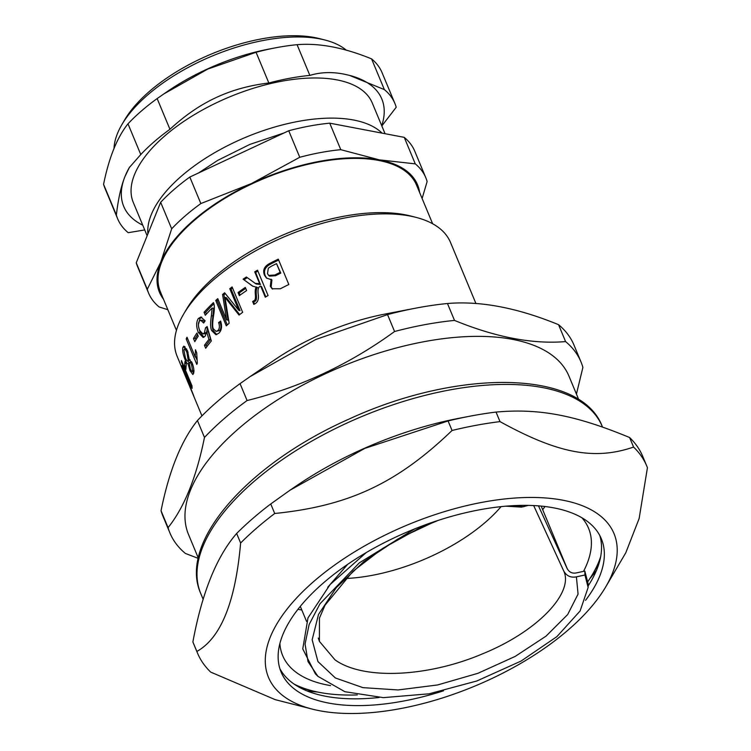 <?xml version="1.0" encoding="UTF-8"?>
<svg xmlns="http://www.w3.org/2000/svg" width="751" height="751" viewBox="0 0 751 751"><rect width="100%" height="100%" fill="white"/><g stroke="black" fill="none" stroke-linecap="round" stroke-linejoin="round"><path stroke-width="1.13" d="M297.931 609.352A165.661 77.315 157.4 0 0 301.799 609.972M542.691 509.704A165.661 77.315 157.4 0 0 544.982 506.512M294.082 684.077A178.607 83.361 157.4 0 0 312.444 690.845A178.607 83.361 157.4 0 0 357.288 694.919M588.042 581.34A178.607 83.361 157.4 0 0 592.577 574.243A178.607 83.361 157.4 0 0 600.716 556.444M583.508 571.37A165.661 77.315 157.4 0 0 588.549 528.263A165.661 77.315 157.4 0 0 586.428 523.982A165.661 77.315 157.4 0 0 581.941 517.796M279.888 643.532A165.661 77.315 157.4 0 0 282.658 655.595A165.661 77.315 157.4 0 0 284.789 659.876A165.661 77.315 157.4 0 0 330.534 685.597M501.058 506.643A126.318 58.953 -22.6 0 1 345.479 578.514M475.946 303.564L450.506 242.442A148.06 69.101 157.4 0 0 447.465 236.79A148.06 69.101 157.4 0 0 415.913 217.349L410.581 215.988A142.887 66.689 157.4 0 0 186.473 309.271L183.685 314.012A148.06 69.101 157.4 0 0 177.114 356.246L201.944 415.876M578.758 399.673L568.967 376.138A206.046 96.166 157.4 0 0 564.733 368.272A206.046 96.166 157.4 0 0 333.022 370.299A206.046 96.166 157.4 0 0 188.52 534.505L198.311 558.04M184.615 366.272A148.06 69.101 -22.6 0 1 185.009 361.391L186.314 364.526A148.06 69.101 157.4 0 0 185.919 369.408L184.615 366.272L186.154 365.793M196.715 359.382L195.711 356.978M187.628 338.72L186.201 338.964A148.06 69.101 -22.6 0 1 186.999 337.218L195.26 357.054L195.457 349.778L196.715 352.792L197.306 363.287A148.06 69.101 157.4 0 0 196.8 364.423L186.201 338.964M196.565 356.847L195.26 357.054M198.433 324.582L200.038 318.443L201.719 317.138M203.962 337.227L200.132 332.411L198.696 327.417M206.835 346.69L206.215 345.188A145.994 68.134 -22.6 0 1 210.609 339.396L208.403 331.811L206.713 331.82L207.436 327.624M210.609 339.396L208.919 339.414L206.713 331.82L205.154 336.195L203.108 337.443L198.377 332.524C196.133 326.892 196.124 322.217 198.33 318.48L200.874 317.006L205.145 320.827L203.662 323.005L200.714 320.292L199.419 321.024C198.02 323.08 198.095 326.206 199.635 330.384L202.883 333.895L204.629 333.829L206.713 331.839M204.535 321.71L202.385 320.264L200.714 320.292M206.215 345.188L204.46 345.291A148.06 69.101 -22.6 0 1 208.919 339.414M207.192 327.821L205.511 327.83L207.107 326.516L211.331 340.963A148.06 69.101 157.4 0 0 205.699 348.267L204.46 345.291M202.883 333.895L204.403 332.956L205.511 327.83M227.29 324.92L217.208 300.682L215.734 300.466A148.06 69.101 -22.6 0 1 217.762 298.635L226.595 319.842L228.032 320.086L223.958 294.767L222.587 294.467A148.06 69.101 -22.6 0 1 224.624 292.777L238.762 310.285L240.029 310.661L231.045 289.079A145.994 68.134 -22.6 0 1 232.528 287.952M223.958 294.767A145.994 68.134 -22.6 0 1 225.319 293.641M217.208 300.682A145.994 68.134 -22.6 0 1 218.231 299.752M239.653 314.585L226.351 297.678L224.99 297.368L229.149 323.268A148.06 69.101 157.4 0 0 226.295 325.831L215.734 300.466M231.045 289.079L229.778 288.703A148.06 69.101 -22.6 0 1 232.106 286.938L242.657 312.303A148.06 69.101 157.4 0 0 239.043 315.063L224.99 297.368M238.762 310.285L229.778 288.703M226.595 319.842L222.587 294.467M253.096 286.375L243.099 279.165A148.06 69.101 -22.6 0 1 246.384 277.006L256.091 283.972L260.325 284.488L255.65 272.435A145.994 68.134 -22.6 0 1 257.912 271.102M244.178 279.682A145.994 68.134 -22.6 0 1 247.257 277.654M254.542 304.005L253.707 301.996L254.842 301.301C256.251 301.001 256.758 298.936 256.354 295.096C255.988 290.844 256.382 288.328 257.537 287.558L252.561 286.093L243.099 279.165M265.816 296.861L261.583 286.694L260.663 286.075C258.4 286.751 257.584 289.417 258.194 294.073C258.964 299.048 257.846 302.296 254.842 303.817L253.838 304.399L252.627 301.489L253.772 300.775C255.199 300.466 255.725 298.391 255.34 294.542C254.983 290.28 255.387 287.755 256.56 286.976M255.65 272.435L254.72 271.824A148.06 69.101 -22.6 0 1 257.527 270.172L268.079 295.537A148.06 69.101 157.4 0 0 265.281 297.18L260.663 286.075M260.588 284.31L259.668 283.69L254.72 271.824M255.03 283.334L259.668 283.69M254.842 301.301L253.772 300.775M253.707 301.996L252.627 301.489M268.661 275.41L269.459 276.124L275.636 275.72A145.994 68.134 -22.6 0 1 280.79 273.101L276.528 263.62A148.06 69.101 157.4 0 0 270.923 266.464L268.332 268.22L267.478 273.646L268.661 275.41L274.932 274.988A148.06 69.101 -22.6 0 1 280.161 272.331L276.528 263.62M280.79 273.101L280.161 272.331M266.896 278.377L265.347 275.955C263.329 270.989 265.009 267.074 270.388 264.202A145.994 68.134 -22.6 0 1 278.659 260.053M272.538 289.088L271.139 286.938L271.918 279.888L266.464 278.048L264.521 275.288C262.503 270.322 264.221 266.38 269.675 263.47A148.06 69.101 -22.6 0 1 278.283 259.151L288.835 284.516A148.06 69.101 157.4 0 0 280.339 288.778L272.106 288.76L270.322 286.262L271.149 279.194M240.123 295.087L239.231 292.956A145.994 68.134 -22.6 0 1 245.718 288.393M238.039 292.514A148.06 69.101 -22.6 0 1 245.314 287.426L246.619 290.553A148.06 69.101 157.4 0 0 239.334 295.65L238.039 292.514L239.231 292.956M216.739 334.617L213.387 330.75C212.026 328.309 211.876 323.362 212.946 315.918L213.669 308.239L212.129 308.088A148.06 69.101 157.4 0 0 205.305 315.279L204.056 312.285A148.06 69.101 -22.6 0 1 213.444 302.615C214.598 304.699 214.636 309.065 213.556 315.711C212.42 323.052 212.392 327.445 213.462 328.91L216.072 331.388L217.903 330.534C219.63 328.694 219.855 326.037 218.597 322.573L220.625 321.071C222.258 326.3 221.686 330.337 218.898 333.172L215.912 334.711L211.763 330.703C210.393 328.262 210.261 323.296 211.369 315.805L212.129 308.088M216.072 331.388L219.47 330.647C221.169 328.825 221.395 326.187 220.127 322.733L220.954 322.113M206.403 314.059L205.69 312.332A145.994 68.134 -22.6 0 1 213.866 303.826M212.946 315.918L211.369 315.805M220.127 322.733L218.597 322.573M205.69 312.332L204.056 312.285M195.917 339.781L195.316 338.316A145.994 68.134 -22.6 0 1 197.588 334.617M193.486 338.532A148.06 69.101 -22.6 0 1 196.931 333.05L198.236 336.185A148.06 69.101 157.4 0 0 194.791 341.658L193.486 338.532L195.316 338.316M193.871 370.506L192.566 370.806L191.599 364.723C190.463 362.245 189.684 361.635 189.261 362.883L190.35 368.976C191.421 371.379 192.162 371.989 192.566 370.806L192.162 371.388L194.096 370.919M191.655 361.822L189.261 362.883M190.125 359.832L188.201 360.283L186.896 352.454C185.459 349.346 184.464 348.548 183.92 350.06L185.384 357.87C186.764 360.996 187.703 361.804 188.201 360.283L187.694 361.024L190.125 359.832M186.67 348.933L184.446 349.328L183.92 350.06M184.568 349.299L184.934 346.558M189.233 362.986L187.881 360.978M193.645 373.331L192.453 371.313M189.168 363.381L188.294 363.597C187.515 364.226 186.436 362.883 185.065 359.579C183.056 354.566 182.315 350.539 182.85 347.497L183.807 346.164L187.497 350.708L189.308 359.785L192.125 362.883C193.739 367.183 194.237 370.675 193.636 373.36L192.876 374.524L190.003 370.656L188.022 363.737M181.517 362.104A148.06 69.101 -22.6 0 1 181.442 360.518L192.003 385.883A148.06 69.101 157.4 0 0 192.143 388.351L183.601 370.074L193.486 395.186A148.06 69.101 157.4 0 0 194.18 397.185L183.619 371.829A148.06 69.101 -22.6 0 1 183.113 370.403L191.946 391.609L182.211 367.042A148.06 69.101 -22.6 0 1 181.939 365.634L190.501 383.686L181.517 362.104L182.033 361.935M191.017 383.517L190.501 383.686M447.465 303.507C480.405 300.747 517.439 307.807 558.547 324.676L565.587 341.583C532.647 344.343 495.613 337.283 454.505 320.414L447.465 303.507A222.615 103.901 157.4 0 0 415.322 308.229L385 314.068A148.06 69.101 157.4 0 0 274.096 360.227L249.98 376.683L315.645 339.546L387.535 314.603L394.575 331.51C349.497 364.329 300.334 387.338 247.088 400.536L240.048 383.63L249.98 376.683M415.913 217.349A148.06 69.101 157.4 0 0 183.685 314.012M161.043 510.727C169.088 470.849 181.216 440.781 197.438 420.532L204.479 437.439C196.424 477.317 184.295 507.376 168.074 527.634L161.043 510.727A222.615 103.901 157.4 0 0 162.929 516.153L169.97 533.06A222.615 103.901 157.4 0 0 174.542 541.565A222.615 103.901 157.4 0 0 185.384 553.44L198.245 558.378M576.43 394.087L582.898 367.389A222.615 103.901 157.4 0 0 581.011 361.963A222.615 103.901 157.4 0 0 565.587 341.583M454.505 320.414A222.615 103.901 157.4 0 0 394.575 331.51M247.088 400.536A222.615 103.901 157.4 0 0 204.479 437.439M168.074 527.634A222.615 103.901 157.4 0 0 169.97 533.06M581.011 361.963L573.971 345.056A222.615 103.901 157.4 0 0 558.547 324.676M415.322 308.229A222.615 103.901 157.4 0 0 387.535 314.603M240.048 383.63A222.615 103.901 157.4 0 0 197.438 420.532M496.035 412.074C539.124 408.225 575.613 415.172 629.601 437.523L633.572 447.061C594.473 460.504 557.984 453.548 499.997 421.611L496.035 412.074A243.324 113.561 157.4 0 0 469.403 416.289L458.88 418.316A217.433 101.479 157.4 0 0 296.016 486.113L290.036 490.187L364.808 448.394L448.084 420.954L452.055 430.483C397.054 483.334 348.605 506.014 274.716 513.487L270.745 503.949L290.036 490.187M192.885 641.927C202.019 592.67 216.607 556.529 236.649 533.473L240.62 543.011C235.476 601.851 220.888 638.003 196.856 651.455L192.885 641.927A243.324 113.561 157.4 0 0 193.533 643.56L197.504 653.088A243.324 113.561 157.4 0 0 202.498 662.382A243.324 113.561 157.4 0 0 210.702 672.107L275.26 699.669L312.219 709.104A187.112 87.332 157.4 0 0 605.691 586.944A187.112 87.332 157.4 0 0 610.15 526.423A187.112 87.332 157.4 0 0 391.862 531.849A187.112 87.332 157.4 0 0 272.341 684.527A187.112 87.332 157.4 0 0 312.219 709.104M605.691 586.944L625.761 552.839L639.139 518.509L647.428 467.713A243.324 113.561 157.4 0 0 646.78 466.08A243.324 113.561 157.4 0 0 633.572 447.061M646.78 466.08L642.809 456.542A243.324 113.561 157.4 0 0 629.601 437.523M499.997 421.611A243.324 113.561 157.4 0 0 452.055 430.483M469.403 416.289A243.324 113.561 157.4 0 0 448.084 420.954M274.716 513.487A243.324 113.561 157.4 0 0 240.62 543.011M270.745 503.949A243.324 113.561 157.4 0 0 236.649 533.473M196.856 651.455A243.324 113.561 157.4 0 0 197.504 653.088M585.545 600.331A173.434 80.939 157.4 0 0 601.354 538.833A173.434 80.939 157.4 0 0 597.796 532.206A173.434 80.939 157.4 0 0 402.761 533.914A173.434 80.939 157.4 0 0 281.127 672.126A173.434 80.939 157.4 0 0 284.695 678.754A173.434 80.939 157.4 0 0 443.512 690.826M279.888 668.681A173.434 80.939 157.4 0 0 281.878 671.985A173.434 80.939 157.4 0 0 318.837 694.759A173.434 80.939 157.4 0 0 379.152 697.491M588.146 585.902A173.434 80.939 157.4 0 0 590.849 581.537A173.434 80.939 157.4 0 0 599.786 535.519M306.784 690.836A199.315 93.021 157.4 0 0 317.589 692.028M589.788 578.721A199.315 93.021 157.4 0 0 596.547 570.216M349.281 75.316A139.78 65.234 -22.6 0 1 381.724 125.708M142.746 225.178A139.78 65.234 -22.6 0 1 125.051 176.335A139.78 65.234 -22.6 0 1 129.594 167.097M385.056 133.706L372.252 102.953A129.425 60.409 157.4 0 0 229.553 96.926A129.425 60.409 157.4 0 0 133.284 202.432L147.149 235.758M163.558 94.091L207.736 69.083L256.063 52.279L268.849 82.995C249.407 85.323 231.749 90.223 215.875 97.686C199.973 105.093 184.662 115.635 169.942 129.294L157.147 98.569L167.971 91.078A134.607 62.821 -22.6 0 1 268.792 49.106L275.11 47.895A150.134 70.068 -22.6 0 1 297.077 44.684C319.184 42.873 344.014 47.604 371.576 58.878L384.362 89.604L349.412 75.353L343.592 74.049C331.613 71.739 320.367 72.19 309.863 75.41L297.077 44.684M381.827 125.943L396.209 107.262A150.134 70.068 -22.6 0 0 394.895 103.45L382.099 72.734A150.134 70.068 -22.6 0 0 371.576 58.878M116.367 215.03L103.572 184.314C108.989 157.607 117.128 137.442 127.989 123.821L140.775 154.546L129.332 167.548L125.051 176.335C121.118 186.023 118.217 198.921 116.367 215.03A150.134 70.068 -22.6 0 0 117.682 218.841A150.134 70.068 -22.6 0 0 128.214 232.697L144.727 229.937M127.989 123.821A150.134 70.068 -22.6 0 1 141.423 110.979A150.134 70.068 -22.6 0 1 157.147 98.569M256.063 52.279A150.134 70.068 -22.6 0 1 275.11 47.895M117.682 218.841L104.896 188.125A150.134 70.068 -22.6 0 1 103.572 184.314M384.362 89.604A150.134 70.068 -22.6 0 1 394.895 103.45M268.849 82.995A150.134 70.068 -22.6 0 1 309.863 75.41M140.775 154.546A150.134 70.068 -22.6 0 1 169.942 129.294M346.361 50.214A129.425 60.409 157.4 0 0 324.939 40.01A129.425 60.409 157.4 0 0 319.795 38.864A129.425 60.409 157.4 0 0 121.953 124.506A129.425 60.409 157.4 0 0 114.002 148.567M147.28 289.304L136.241 262.794L160.658 202.301L171.688 228.811L160.761 262.137L147.28 289.304A150.134 70.068 157.4 0 0 148.595 293.115A150.134 70.068 157.4 0 0 159.128 306.962L167.849 309.712M288.731 130.758L299.762 157.269L251.594 183.488L200.855 203.559L189.815 177.048L288.731 130.758A150.134 70.068 157.4 0 1 329.736 123.164L404.245 137.358L415.275 163.868L379.311 159.85L340.776 149.674L329.736 123.164M422.118 198.499L427.122 181.535A150.134 70.068 157.4 0 0 425.808 177.724A150.134 70.068 157.4 0 0 415.275 163.868M419.621 192.491A139.78 65.234 157.4 0 0 379.311 159.85A139.78 65.234 157.4 0 0 251.594 183.488A139.78 65.234 157.4 0 0 160.761 262.137A139.78 65.234 157.4 0 0 163.436 299.133M340.776 149.674A150.134 70.068 157.4 0 0 299.762 157.269M200.855 203.559A150.134 70.068 157.4 0 0 171.688 228.811M425.808 177.724L414.768 151.214A150.134 70.068 157.4 0 0 404.245 137.358M189.815 177.048A150.134 70.068 157.4 0 0 160.658 202.301M136.241 262.794A150.134 70.068 157.4 0 0 137.564 266.605L148.595 293.115M382.099 133.143A129.425 60.409 157.4 0 0 353.58 120.019A129.425 60.409 157.4 0 0 219.076 150.191A129.425 60.409 157.4 0 0 147.891 233.936M432.632 223.751L416.57 185.178A138.747 64.755 157.4 0 0 378.635 160.432A138.747 64.755 157.4 0 0 225.929 197.691A138.747 64.755 157.4 0 0 160.395 291.81L176.447 330.384M324.939 40.01L319.616 38.648A124.253 57.987 157.4 0 0 314.669 37.55A124.253 57.987 157.4 0 0 124.741 119.766L121.953 124.506M505.883 506.183L521.523 507.113L528.375 505.385M538.476 505.874L567.024 568.272C568.976 572.131 572.055 573.689 576.289 572.929L584.822 571.089L584.945 574.994L576.411 576.862C570.488 577.941 566.17 575.792 563.457 570.394L533.67 505.564M563.729 571.023L563.457 570.394C574.618 591.816 538.739 630.943 482.827 653.717C429.319 676.642 364.038 680.688 334.993 659.847L319.475 641.448L318.255 638.068M347.619 564.377L327.699 587.301M366.206 552.605L330.14 584.503L307.985 617.904L302.766 648.892L315.364 673.816L317.917 676.341L344.84 691.699L383.348 697.641L429.093 693.811L476.847 680.979L521.128 661.03L556.904 636.623L580.11 610.967L588.136 587.442L584.945 574.994M588.136 587.442L588.146 583.837L584.822 571.089M414.712 528.882L359.335 562.846L319.982 603.785L309.14 624.503L305.056 644.105L308.032 661.64L317.917 676.341M200.038 318.443L198.33 318.48M200.132 332.411L198.377 332.524M206.112 332.909L204.403 332.956M228.726 300.766L227.384 300.447M260.325 284.488L259.395 283.878M251.773 285.455L250.74 284.901M256.354 295.096L255.34 294.542M254.232 301.677L253.162 301.151M275.636 275.72L274.932 274.988M270.388 264.202L269.675 263.47M265.347 275.955L264.521 275.288M271.139 286.938L270.322 286.262M213.387 330.75L211.763 330.703M219.47 330.647L217.903 330.534M192.725 364.479L191.599 364.723M188.069 352.21L186.896 352.454M184.774 347.046L182.85 347.497M186.051 359.316L185.065 359.579M191.026 370.384L190.003 370.656M597.749 418.082A217.433 101.479 -22.6 0 1 602.218 426.39C580.861 369.332 457.434 368.807 348.689 419.236C248.102 463.808 177.837 542.522 200.742 593.506A217.433 101.479 -22.6 0 1 353.233 420.231A217.433 101.479 -22.6 0 1 597.749 418.082M523.879 506.69L512.173 505.723M435.805 521.166L397.946 538.974L363.644 561.786L336.27 587.686L318.508 614.449L312.153 639.796L317.936 661.565L335.359 677.956L362.921 687.644L398.096 689.953L437.636 684.95L477.918 673.309L515.186 656.412L546.061 636.116L567.653 614.571L578.063 594.097L576.411 576.862M592.577 574.243L599.082 563.184M312.444 690.845L300.015 687.672M200.742 593.506L203.183 599.392M602.218 426.39L602.49 427.037M198.621 172.927L217.687 160.395L249.942 144.37L284.056 132.946M319.41 641.467L319.457 618.082L325.061 605.175L352.923 571.314L382.907 548.277L417.828 528.929L438.377 520.33M300.306 606.376L306.577 621.434M541.189 506.108L567.371 569.005"/></g></svg>
